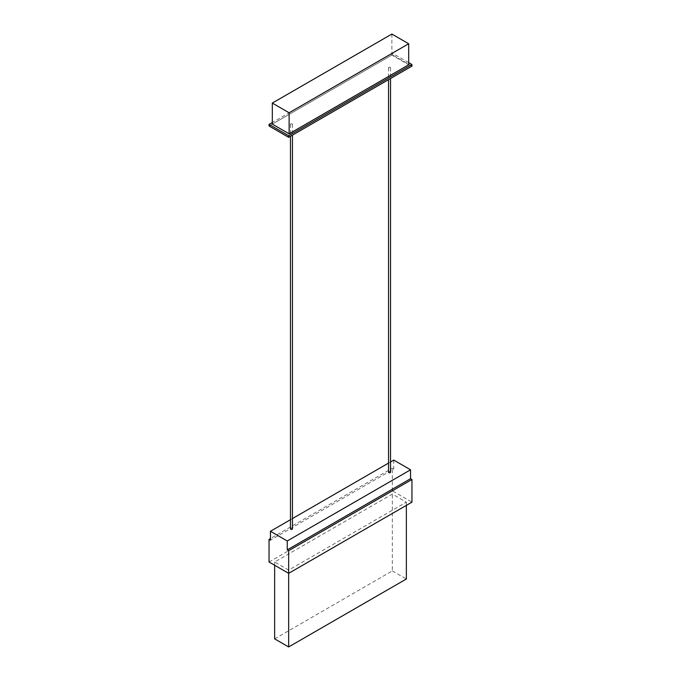 <?xml version="1.0" encoding="UTF-8"?>
<svg xmlns="http://www.w3.org/2000/svg" width="681" height="681" viewBox="0 0 681 681"><rect width="100%" height="100%" fill="white"/><g stroke="black" fill="none" stroke-linecap="round" stroke-linejoin="round"><path stroke-width="0.51" stroke-dasharray="3.4 2.55" d="M408.685 62.626L392.341 53.195L272.315 122.495M272.315 124.112L391.873 55.084L408.685 64.789M393.746 460.084L393.746 468.988L270.442 540.169M393.746 468.988L392.341 468.179L270.442 538.552M269.046 562.012L392.341 490.831L411.954 502.152M392.341 490.831L392.341 468.179M288.659 570.099L274.647 562.012L392.341 494.065L406.353 502.152L288.659 570.099L288.659 573.334M274.647 565.247L274.647 562.012M274.647 638.863L392.341 570.908L392.341 494.065M406.353 505.387L406.353 502.152M392.341 570.908L406.353 579.003M390.528 461.939L388.545 463.089M292.455 518.564L290.472 519.714M292.455 528.848A0.987 0.57 0 0 0 290.472 528.848M390.528 472.222A0.987 0.57 0 0 0 388.545 472.222M388.834 68.16A0.987 0.57 180 0 1 389.541 67.181A0.987 0.57 180 0 1 389.915 68.287A0.987 0.57 180 0 1 388.834 68.16M290.761 124.785A0.987 0.57 180 0 1 291.459 123.806A0.987 0.57 180 0 1 291.843 124.904A0.987 0.57 180 0 1 290.761 124.785M411.954 66.134L392.341 54.812L269.046 125.994M392.341 53.195L392.341 54.812M391.873 34.05L391.873 55.084M388.545 67.751L388.545 79.651M390.528 67.751L390.528 78.511M290.472 124.376L290.472 136.277M292.455 124.376L292.455 135.136"/><path stroke-width="1.02" d="M272.315 122.495L269.046 124.376L288.659 135.706L411.954 64.516L408.685 62.626M408.685 64.789L289.127 133.816L272.315 124.112L272.315 103.078L289.127 112.782L408.685 43.754L408.685 64.789M270.442 538.552L269.046 539.361L270.442 540.169L270.442 531.274L287.254 540.978L287.254 549.882L288.659 550.691L411.954 479.501L410.558 478.692L410.558 469.796L393.746 460.084L390.528 461.939M406.353 505.387L406.353 579.003L288.659 646.95L288.659 573.334L411.954 502.152L411.954 479.501M288.659 550.691L288.659 573.334L269.046 562.012L269.046 539.361M287.254 549.882L410.558 478.692M288.659 646.95L274.647 638.863L274.647 565.247M287.254 540.978L410.558 469.796M388.545 463.089L292.455 518.564M290.472 519.714L270.442 531.274M290.472 136.277L290.472 528.848A0.987 0.57 0 0 0 292.455 528.848L292.455 135.136M388.545 79.651L388.545 472.222A0.987 0.57 0 0 0 390.528 472.222L390.528 78.511M411.954 64.516L411.954 66.134L288.659 137.324L269.046 125.994L269.046 124.376M288.659 135.706L288.659 137.324M289.127 112.782L289.127 133.816M408.685 43.754L391.873 34.05L272.315 103.078"/></g></svg>
